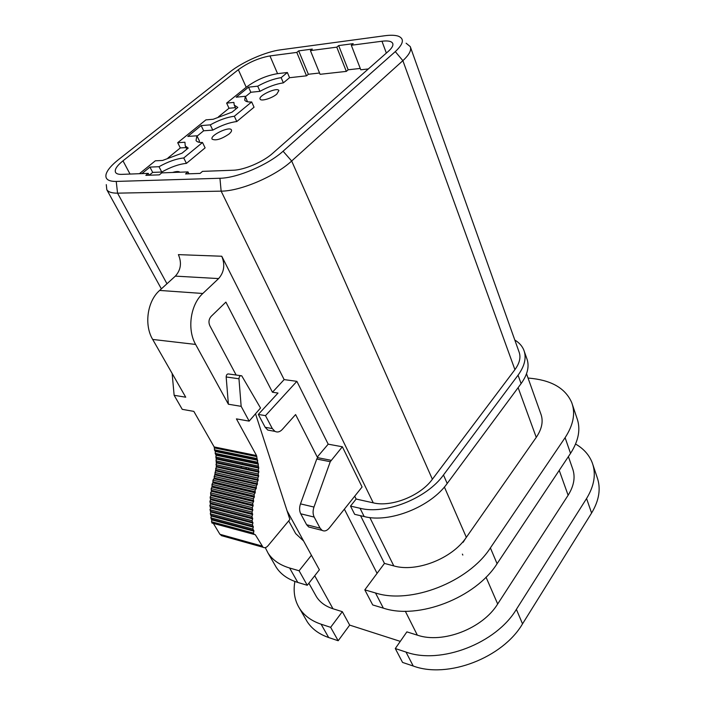 <?xml version="1.0" encoding="UTF-8"?>
<svg xmlns="http://www.w3.org/2000/svg" width="705" height="705" viewBox="0 0 705 705"><rect width="100%" height="100%" fill="white"/><g stroke="black" fill="none" stroke-linecap="round" stroke-linejoin="round"><path stroke-width="1.06" d="M315.338 594.756L316.43 596.703C319.964 602.308 325.481 606.326 332.98 608.759L342.322 611.676L330.636 627.327L338.18 640.739L349.68 625.106L400.281 641.374M338.18 640.739L328.68 637.54C319.012 634.183 311.821 628.851 307.124 621.563L305.573 618.858M592.949 464.833L597.082 477.188C601.083 488.309 599.25 500.259 591.592 513.037L522.528 623.863C502.612 657.924 447.613 678.906 413.218 666.014L402.564 662.427L395.293 648.547L406.882 631.874L417.342 635.152L405.313 611.235M257.228 459.651L214.813 450.839L214.161 446.926L193.831 411.385L182.251 409.341L174.135 395.293L185.723 397.206L152.685 339.44C143.926 324.926 147.31 301.088 159.63 290.434L175.351 276.122L218.62 278.581C224.164 272.2 225.212 264.754 221.767 256.241L284.15 379.598L272.456 392.227L225.882 302.119L211.147 316.378C208.803 319.136 208.363 322.247 209.834 325.719L236.14 375.025M221.767 256.241L178.391 254.628C181.89 262.833 180.868 269.997 175.351 276.122M222.683 535.985L219.916 534.284L213.351 523.374M255.51 413.791L289.887 519.453L267.944 545.837C266.323 547.644 264.692 548.12 263.053 547.274L255.316 534.725L212.099 523.057L211.544 521.762L211.835 519.382L210.839 517.849L211.306 516.042L210.319 513.848L210.821 511.469L209.984 509.759L210.61 507.988L209.843 505.6L210.539 503.872L209.887 501.387L210.654 499.695L210.125 497.14L210.954 495.5L210.548 492.883L211.447 491.297L211.165 488.618L212.231 486.485L211.958 484.37L213.113 482.308L212.936 480.149L214.012 478.765L256.215 488.547L256.312 486.062L257.431 483.868L257.21 482.061L258.092 480.405L257.836 478.016L258.603 476.289L258.18 473.98L258.841 471.53L258.233 469.971L258.761 468.12L256.523 455.562L236.422 418.876L249.156 421.123L241.154 406.336L238.969 378.779C239.145 376.435 240.07 375.448 241.736 375.8L260.524 408.01L249.156 421.123M216.012 454.628L216.4 466.313L214.012 478.765M258.136 463.502L215.818 454.593L215.166 453.341L215.43 451.5L257.766 460.295M215.307 450.936L215.43 451.5M240.766 375.668L228.922 374.029C227.257 373.676 226.34 374.655 226.164 376.972L228.394 404.229L195.62 344.437C186.922 329.394 190.429 304.595 202.82 293.483L218.62 278.581M254.091 534.443L253.544 533.095L253.844 530.627L252.857 529.058L253.262 526.591L252.364 524.917L252.91 523.057L252.046 520.687L252.672 518.854L251.923 516.377L252.628 514.579L251.993 512.024L252.76 510.261L252.249 507.626L253.086 505.917L252.69 503.203L253.597 501.555L253.324 498.779L254.285 497.192L254.144 494.372L255.157 492.848L255.139 489.993L256.215 488.547M121.762 174.364C118.59 174.461 116.545 173.853 115.638 172.54C114.245 169.834 116.695 165.931 122.987 160.828L238.334 69.707C248.213 62.56 258.753 57.96 269.953 55.924L296.796 52.408L298.691 50.866L312.306 49.068L310.42 50.619L336.787 47.156L338.673 45.578L353.196 43.657L351.31 45.252L381.969 41.234C387.953 40.493 391.531 41.207 392.703 43.358C393.505 45.331 392.077 47.966 388.411 51.253L272.623 153.355C263.265 161.833 244.133 170.02 233.267 170.222L202.494 171.368L200.079 173.412L185.565 173.932L187.979 171.905L161.745 172.875L159.339 174.858L145.856 175.334L148.253 173.377L121.762 174.364M118.431 159.665L230.191 71.769C242.564 61.881 265.944 51.668 280.502 49.835L384.771 35.744C390.676 34.959 395.232 35.118 398.422 36.219C404.564 38.775 403.516 43.904 395.285 51.615L283.075 151.222C268.2 164.829 237.144 178.092 219.942 178.259L116.237 181.432C108.262 181.502 104.886 179.052 106.138 174.082C107.442 169.923 111.54 165.12 118.431 159.665M287.094 510.852L311.425 555.276L299.096 570.759L289.614 568.01C279.77 565.049 272.579 560.078 268.05 553.108L265.265 547.618M303.591 540.982L295.695 533.615L294.805 531.993M526.52 373.756L540.797 413.8C543.529 420.973 542.013 428.834 536.258 437.364L466.349 537.333C452.24 558.589 416.382 572.619 393.795 565.904L384.454 563.418L360.572 515.716M528.036 378.012L532.848 378.55C552.87 381.008 565.842 389.054 571.755 402.678C575.615 413.297 573.394 424.965 565.102 437.673L490.389 547.908C468.631 582.004 410.671 604.511 375.501 592.976L364.811 589.865L384.454 563.418M299.096 570.759L307.257 585.282L297.81 582.445C287.993 579.387 280.801 574.346 276.237 567.296L274.73 564.687M572.407 404.626L576.946 418.171C580.841 428.913 578.699 440.643 570.539 453.377L497.078 563.7C475.708 597.796 418.365 619.977 383.353 608.142L372.716 604.943L364.811 589.865M311.425 555.276L319.383 569.799L307.257 585.282M330.636 627.327L321.101 624.198C311.399 620.911 304.216 615.65 299.546 608.415C294.637 600.501 293.086 591.521 294.884 581.466M575.588 444.044C583.687 448.741 589.248 455.007 592.27 462.815C596.245 473.848 594.35 485.745 586.569 498.523L516.386 609.349C496.126 643.436 440.555 664.709 406.001 652.063L395.293 648.547M568.397 456.593L572.469 468.287C575.58 476.642 574.134 485.63 568.124 495.254L497.686 603.991C482.608 628.613 442.758 643.956 417.342 635.152M270.949 430.649L267.785 430.076L265.168 427.292L258.312 414.425L278.008 393.055L272.456 392.227M258.312 414.425L265.485 415.642L296.875 381.343L284.15 379.598M311.011 527.56L308.684 526.97L306.64 524.749L300.727 513.795C299.325 510.922 299.246 507.609 300.489 503.872L316.748 459.043L317.92 457.192L317.259 457.06L328.195 444.176L296.875 381.343M342.366 446.776L362.079 486.988L329.235 528.089C326.891 530.83 324.512 531.588 322.106 530.371L320.07 528.133L314.192 517.082C312.8 514.183 312.72 510.834 313.972 507.054L330.257 461.704L342.366 446.776L328.195 444.176M317.259 457.06L295.598 414.566L282.264 429.495C279.911 431.962 277.47 432.588 274.941 431.372L272.324 428.578L265.485 415.642M242.82 462.806L242.37 463.978M241.471 466.358L240.987 467.618M230.553 461.449L230.993 460.295M410.486 47.235L519.012 351.83C521.048 357.171 519.682 363.11 514.914 369.64L432.376 479.259C420.436 495.871 391.416 507.397 373.262 502.85L356.131 499.043L354.721 496.205M406.115 43.216L410.257 46.592C411.676 50.117 409.217 54.814 402.872 60.665L291.667 161.013C275.179 176.365 240.361 191.196 221.141 191.143L117.559 193.152C112.025 193.214 108.447 192.086 106.816 189.742L106.279 184.622M377.078 573.35L344.375 509.142M524.291 351.416L526.75 358.378C529.622 365.921 527.737 374.329 521.101 383.617L447.19 483.489C430.676 506.957 389.442 523.277 364.168 516.553L354.677 514.333L350.517 506.093L356.131 499.043M514.8 340.03C519.136 342.63 522.141 345.97 523.815 350.05C526.67 357.541 524.749 365.921 518.052 375.192L443.489 474.967C426.825 498.417 385.362 514.853 360.035 508.27L350.517 506.093M342.322 611.676L349.68 625.106M228.394 404.229L241.154 406.336M214.161 446.926L256.523 455.562M214.479 447.922L256.84 456.593M216.091 455.218L258.409 464.146M216.426 458.453L258.726 467.486M216.47 459.061L258.761 468.12M216.558 462.357L258.841 471.53M216.558 462.982L258.832 472.174M216.4 466.313L258.656 475.637M216.347 466.948L258.603 476.289M215.95 470.297L258.189 479.761M215.853 470.922L258.092 480.405M215.21 474.253L257.431 483.868M215.069 474.87L257.29 484.511M214.197 478.157L256.4 487.922M213.113 482.308L255.298 492.222M212.972 482.907L255.157 492.848M212.231 486.485L254.399 496.558M212.117 487.093L254.285 497.192M211.535 490.689L253.685 500.92M211.447 491.297L253.597 501.555M211.015 494.892L253.148 505.282M210.954 495.5L253.086 505.917M210.68 499.096L252.795 509.636M210.654 499.695L252.76 510.261M210.539 503.264L252.637 513.963M210.539 503.872L252.628 514.579M210.584 507.397L252.654 518.237M210.61 507.988L252.672 518.854M210.821 511.469L252.866 522.458M210.865 512.059L252.91 523.057M211.236 515.47L253.262 526.591M211.306 516.042L253.333 527.181M211.835 519.382L253.844 530.627M211.941 519.938L253.941 531.209M248.442 467.864L248.944 469.345M141.899 173.615L149.945 167.094L159.004 166.706C168.107 161.639 176.356 158.731 183.741 157.973L202.511 142.498C199.083 142.604 196.933 141.943 196.043 140.515L196.898 135.792L187.786 136.418L201.145 125.587L210.275 124.873C218.938 120.079 226.957 117.197 234.342 116.246L251.676 101.943C247.887 102.181 245.56 101.573 244.697 100.101L245.314 96.285L236.166 97.193L248.557 87.156L257.704 86.177C265.961 81.621 273.778 78.775 281.136 77.647L287.367 72.509L289.57 77.709L306.516 75.823L296.796 52.408M149.24 175.21L152.694 172.39L149.945 167.094M152.694 172.39L161.753 172.046L159.004 166.706M161.753 172.046C170.83 166.988 179.052 164.098 186.437 163.375L183.741 157.973M186.437 163.375L205.111 147.865L202.511 142.498M198.819 142.216L199.462 141.062L196.898 135.792M197.074 136.162L203.657 130.786L201.145 125.587M203.657 130.786L212.778 130.125L210.275 124.873M212.778 130.125C221.405 125.331 229.416 122.467 236.792 121.542L234.342 116.246M236.792 121.542L254.047 107.213L251.676 101.943M247.481 101.758L245.314 96.285M245.481 96.647L250.839 92.267L248.557 87.156M250.839 92.267L259.986 91.333L257.704 86.177M259.986 91.333C268.217 86.777 276.016 83.957 283.366 82.855L281.136 77.647M283.366 82.855L289.57 77.709M218.391 116.898L229.019 108.244L226.64 103.106L246.212 87.261C255.95 80.062 266.402 75.523 277.567 73.646L287.367 72.509M306.516 75.823L308.367 74.263L298.691 50.866M308.367 74.263L319.55 73.012M336.787 47.156L346.331 71.39L320.079 74.307L310.42 50.619M346.331 71.39L348.173 69.795L338.673 45.578M348.173 69.795L360.264 68.438M368.363 68.94L360.784 69.786L351.31 45.252M188.94 173.809L187.979 171.905M149.213 175.219L148.253 173.377M229.063 133.994C221.423 139.158 215.783 140.885 212.126 139.167C209.473 135.571 229.68 125.86 231.425 129.887C231.901 130.874 231.108 132.24 229.063 133.994M276.809 94.1C272.06 98.268 261.009 101.59 260.145 99.149C257.783 95.774 277.409 86.768 278.88 90.548L276.809 94.1M172.566 172.478C176.294 171.306 178.744 171.218 179.907 172.205M235.981 108.931L234.227 105.115L237.823 107.424L232.104 112.113L213.166 119.277L205.922 119.868L177.704 142.701L184.93 142.234L185.248 145.953L188.209 148.103L182.022 153.179L162.529 160.467L155.32 160.81L139.387 173.712M167.957 157.999L180.313 147.927L177.704 142.701M226.64 103.106L233.893 102.41L234.227 105.115M229.019 108.244L235.399 107.662M180.313 147.927L186.058 147.592M174.135 395.293L172.126 373.43M245.975 468.702L246.256 467.389M462.824 555.055L462.41 554.13M463.141 542.277L466.313 537.245M297.81 582.445L289.614 568.01M383.353 608.142L375.501 592.976M328.68 637.54L321.101 624.198M413.218 666.014L406.001 652.063M317.541 457.651L331.05 460.295M265.168 427.292L272.324 428.578M316.748 459.043L330.257 461.704M306.64 524.749L320.07 528.133M300.727 513.795L314.192 517.082M300.489 503.872L313.972 507.054M373.262 502.85L221.141 191.143L219.942 178.259M166.97 283.754L117.559 193.152L116.237 181.432M364.168 516.553L360.035 508.27M393.795 565.904L369.861 517.549M395.285 51.615L402.872 60.665L514.914 369.64M283.075 151.222L291.667 161.013L432.376 479.259M521.101 383.617L518.052 375.192M447.19 483.489L443.489 474.967M536.258 437.364L518.122 387.644M466.349 537.333L444.379 487.014M570.539 453.377L565.102 437.673M497.078 563.7L490.389 547.908M568.124 495.254L559.224 470.358M497.686 603.991L486.018 577.157M332.98 608.759L314.721 575.747M591.592 513.037L586.569 498.523M522.528 623.863L516.386 609.349M159.63 290.434L202.82 293.483M152.685 339.44L195.62 344.437M214.346 449.764L256.699 458.506M215.166 453.341L257.492 462.198M215.695 457.043L258.004 466.04M216.25 458.391L258.55 467.433M215.941 460.85L258.233 469.971M216.382 462.277L258.664 471.451M215.906 464.718L258.18 473.98M216.232 466.216L258.488 475.531M215.589 468.613L257.836 478.016M215.792 470.164L258.03 479.629M214.981 472.509L257.21 482.061M215.069 474.104L257.29 483.718M214.091 476.368L256.312 486.062M214.064 477.99L256.267 487.745M212.936 480.149L255.139 489.993M212.787 481.788L254.981 491.693M211.958 484.37L254.144 494.372M211.879 486.001L254.056 496.064M211.165 488.618L253.324 498.779M211.156 490.239L253.315 500.462M210.548 492.883L252.69 503.203M210.619 494.478L252.751 504.859M210.125 497.14L252.249 507.626M210.266 498.717L252.381 509.257M209.887 501.387L251.993 512.024M210.099 502.929L252.196 513.619M209.843 505.6L251.923 516.377M210.125 507.107L252.196 517.937M209.984 509.759L252.046 520.687M210.337 511.222L252.39 522.202L210.319 511.204M210.319 513.848L252.364 524.917M210.742 515.258L252.778 526.379M210.839 517.849L252.857 529.058M211.333 519.215L253.342 530.468M211.544 521.762L253.544 533.095M219.916 534.284L261.819 545.97M277.567 73.646L269.953 55.924M386.349 53.078L381.969 41.234M246.212 87.261L238.334 69.707M130.037 174.056L122.987 160.828M226.164 376.972L238.969 378.779M267.785 430.076L274.941 431.372M308.684 526.97L322.106 530.371M161.357 288.865L106.816 189.742M295.695 533.615L288.689 520.889M276.237 567.296L268.05 553.108M316.43 596.703L308.869 583.211M307.124 621.563L299.546 608.415M214.813 450.839L257.158 459.616M215.607 454.522L257.933 463.423M216.118 458.338L258.418 467.38M216.338 462.251L258.612 471.425M210.672 515.223L252.698 526.344M211.209 519.153L253.218 530.407M211.923 522.987L253.915 534.364M221.159 535.553L263.053 547.274M186.86 149.213L185.248 145.953"/></g></svg>
